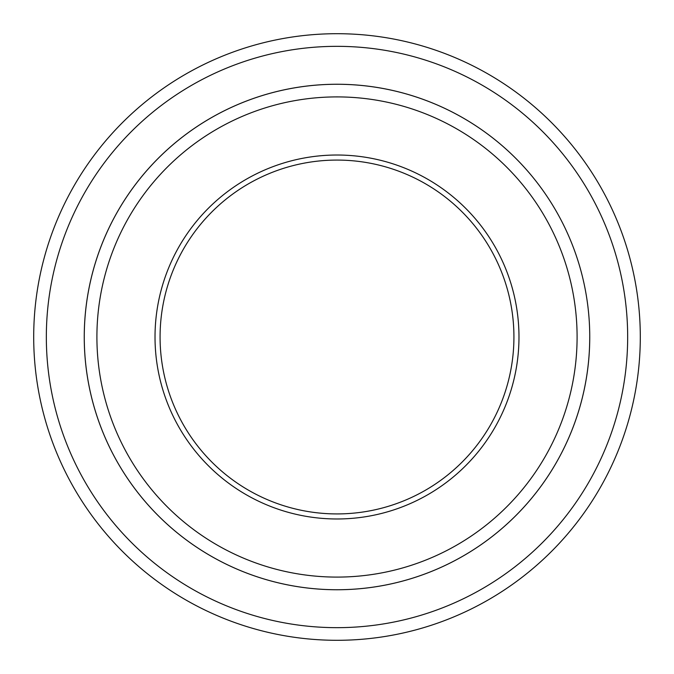 <?xml version="1.0" encoding="UTF-8"?>
<svg xmlns="http://www.w3.org/2000/svg" width="674" height="674" viewBox="0 0 674 674"><rect width="100%" height="100%" fill="white"/><g stroke="black" fill="none" stroke-linecap="round" stroke-linejoin="round"><path stroke-width="1.01" d="M46.337 337A290.663 290.663 0 0 0 482.331 588.722A290.663 290.663 0 0 0 482.331 85.278A290.663 290.663 0 0 0 46.337 337M589.75 337A252.75 252.75 0 0 1 210.625 555.89A252.75 252.75 0 0 1 210.625 118.11A252.75 252.75 0 0 1 589.75 337A252.733 252.733 0 0 0 337 84.267A252.733 252.733 0 0 0 84.267 337A252.733 252.733 0 0 0 337 589.742A252.733 252.733 0 0 0 589.733 337M155.02 337A181.98 181.98 0 0 0 427.99 494.598A181.98 181.98 0 0 0 427.99 179.402A181.98 181.98 0 0 0 155.02 337M96.904 337A240.096 240.096 0 0 0 457.048 544.929A240.096 240.096 0 0 0 457.048 129.071A240.096 240.096 0 0 0 96.904 337M640.3 337A303.3 303.3 0 0 0 337 33.7A303.3 303.3 0 0 0 33.7 337A303.3 303.3 0 0 0 337 640.3A303.3 303.3 0 0 0 640.3 337M513.925 337A176.925 176.925 0 0 0 337 160.075A176.925 176.925 0 0 0 160.075 337A176.925 176.925 0 0 0 337 513.925A176.925 176.925 0 0 0 513.925 337"/></g></svg>
